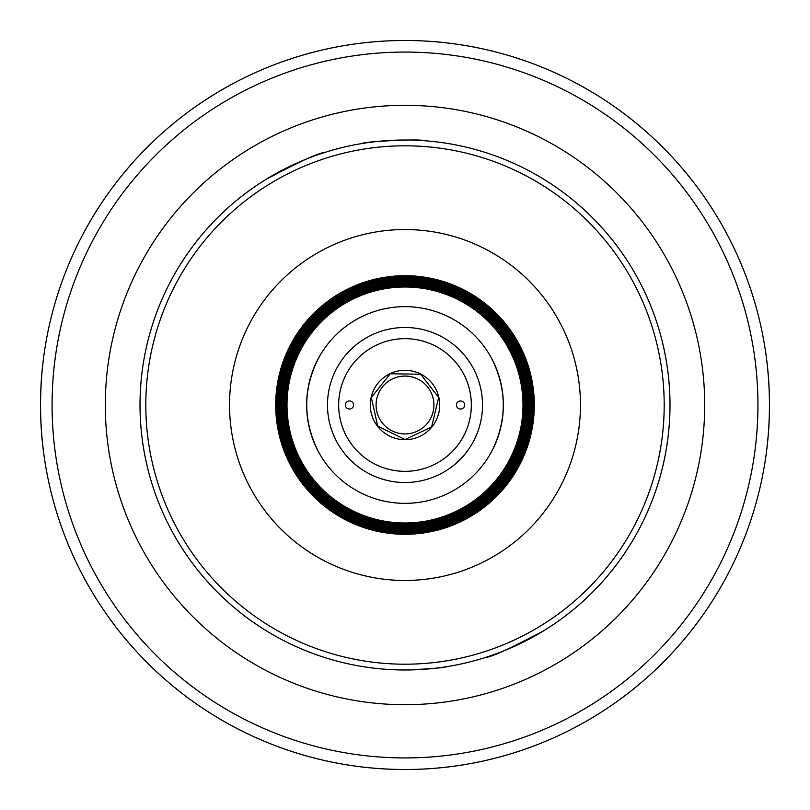 <?xml version="1.0" encoding="UTF-8"?>
<svg xmlns="http://www.w3.org/2000/svg" width="810" height="810" viewBox="0 0 810 810"><rect width="100%" height="100%" fill="white"/><g stroke="black" fill="none" stroke-linecap="round" stroke-linejoin="round"><path stroke-width="1.21" d="M447.13 666.62C442.533 667.936 428.49 669.06 405 669.981L387.767 669.424L405 669.981C428.47 669.07 442.513 667.946 447.13 666.62M594.581 590.146A264.981 264.981 0 0 0 365.158 143.026A264.981 264.981 0 0 1 594.581 590.146C598.863 585.691 598.863 585.691 594.581 590.146A264.981 264.981 0 0 1 543.854 630.686C510.482 648.385 491.204 657.254 486 657.305C491.204 657.254 510.482 648.385 543.854 630.686C510.482 648.385 491.204 657.254 486 657.305C491.204 657.254 510.482 648.385 543.854 630.686A264.981 264.981 0 0 1 405 669.981A264.981 264.981 0 0 0 634.483 272.504A264.981 264.981 0 0 0 175.517 272.504A264.981 264.981 0 0 0 543.854 630.686M266.146 179.314A264.981 264.981 0 0 1 362.87 143.38C361.564 141.588 423.741 138.702 422.233 140.576C423.741 138.702 361.564 141.588 362.87 143.38A264.981 264.981 0 0 0 266.146 179.314C299.518 161.615 318.796 152.746 324 152.695C318.796 152.746 299.518 161.615 266.146 179.314C299.518 161.615 318.796 152.746 324 152.695C318.796 152.746 299.518 161.615 266.146 179.314A264.981 264.981 0 0 0 215.419 219.854C211.137 224.309 211.137 224.309 215.419 219.854A264.981 264.981 0 0 0 214.67 220.624A264.981 264.981 0 0 1 215.419 219.854M318.219 451.281C302.899 420.43 302.899 389.569 318.219 358.719A98.354 98.354 0 0 1 491.781 358.719C507.1 389.569 507.1 420.43 491.781 451.281A98.354 98.354 0 0 1 405 503.354A98.354 98.354 0 0 0 490.182 355.823A98.354 98.354 0 0 0 319.818 355.823A98.354 98.354 0 0 0 405 503.354A98.354 98.354 0 0 1 318.219 451.281M353.555 405A4.101 4.05 180 0 1 349.454 409.05A4.101 4.05 180 0 1 345.354 405A4.101 4.05 180 0 1 349.454 400.95A4.101 4.05 180 0 1 353.555 405M345.516 406.124A4.101 4.05 180 0 0 345.516 403.876M44.297 352.502C39.315 387.504 39.315 422.496 44.297 457.498M765.703 457.498C770.685 422.496 770.685 387.504 765.703 352.502M52.599 498.15A364.5 364.5 0 0 0 757.401 498.15A364.5 364.5 0 0 1 52.599 498.15A364.5 364.5 0 0 0 757.401 498.15M456.445 405A4.101 4.05 0 0 1 460.546 400.95A4.101 4.05 0 0 1 464.646 405A4.101 4.05 0 0 1 460.546 409.05A4.101 4.05 0 0 1 456.445 405M464.484 403.876A4.101 4.05 0 0 0 464.484 406.124M405 433.927A28.927 28.927 0 0 0 430.049 390.531A28.927 28.927 0 0 0 379.951 390.531A28.927 28.927 0 0 0 405 433.927M757.401 311.85A364.5 364.5 0 0 0 52.599 311.85A364.5 364.5 0 0 1 757.401 311.85M405 769.5A364.5 364.5 0 0 0 720.667 222.75A364.5 364.5 0 0 0 89.333 222.75A364.5 364.5 0 0 0 405 769.5A364.5 364.5 0 0 0 720.667 222.75A364.5 364.5 0 0 0 89.333 222.75A364.5 364.5 0 0 0 405 769.5M212.21 223.206A264.981 264.981 0 0 0 405 669.981A264.981 264.981 0 0 0 634.483 272.504A264.981 264.981 0 0 0 175.517 272.504A264.981 264.981 0 0 0 405 669.981A264.981 264.981 0 0 1 212.21 223.206M405 533.912A128.911 128.911 0 0 0 516.638 340.544A128.911 128.911 0 0 0 293.362 340.544A128.911 128.911 0 0 0 405 533.912M405 532.697A127.697 127.697 0 0 0 515.585 341.152A127.697 127.697 0 0 0 294.415 341.152A127.697 127.697 0 0 0 405 532.697M405 531.481A126.481 126.481 0 0 0 514.532 341.759A126.481 126.481 0 0 0 295.468 341.759A126.481 126.481 0 0 0 405 531.481M405 530.266A125.266 125.266 0 0 0 513.489 342.367A125.266 125.266 0 0 0 296.511 342.367A125.266 125.266 0 0 0 405 530.266M405 529.051A124.051 124.051 0 0 0 512.436 342.974A124.051 124.051 0 0 0 297.564 342.974A124.051 124.051 0 0 0 405 529.051M405 527.847A122.847 122.847 0 0 0 511.383 343.582A122.847 122.847 0 0 0 298.617 343.582A122.847 122.847 0 0 0 405 527.847M405 526.632A121.632 121.632 0 0 0 510.33 344.189A121.632 121.632 0 0 0 299.67 344.189A121.632 121.632 0 0 0 405 526.632M405 525.417A120.417 120.417 0 0 0 509.287 344.797A120.417 120.417 0 0 0 300.712 344.797A120.417 120.417 0 0 0 405 525.417M405 524.202A119.202 119.202 0 0 0 508.234 345.394A119.202 119.202 0 0 0 301.766 345.394A119.202 119.202 0 0 0 405 524.202M405 522.987A117.987 117.987 0 0 0 507.181 346.002A117.987 117.987 0 0 0 302.818 346.002A117.987 117.987 0 0 0 405 522.987M405 439.719A34.719 34.719 0 0 0 435.061 387.646A34.719 34.719 0 0 0 374.939 387.646A34.719 34.719 0 0 0 405 439.719M405 757.927A352.927 352.927 0 0 0 710.643 228.531A352.927 352.927 0 0 0 99.357 228.531A352.927 352.927 0 0 0 405 757.927M405 704.7A299.7 299.7 0 0 0 664.544 255.15A299.7 299.7 0 0 0 145.456 255.15A299.7 299.7 0 0 0 405 704.7M405 664.2A259.2 259.2 0 0 0 629.471 275.4A259.2 259.2 0 0 0 180.529 275.4A259.2 259.2 0 0 0 405 664.2M405 580.466A175.466 175.466 0 0 0 556.956 317.267A175.466 175.466 0 0 0 253.044 317.267A175.466 175.466 0 0 0 405 580.466M405 534.306A129.306 129.306 0 0 0 516.982 340.342A129.306 129.306 0 0 0 293.017 340.342A129.306 129.306 0 0 0 405 534.306M405 482.517A77.517 77.517 0 0 0 472.129 366.242A77.517 77.517 0 0 0 337.871 366.242A77.517 77.517 0 0 0 405 482.517M405 471.339A66.339 66.339 0 0 0 462.449 371.83A66.339 66.339 0 0 0 347.551 371.83A66.339 66.339 0 0 0 405 471.339M405 439.516L377.723 426.161L371.314 397.467L390.298 373.764L420.673 374.24L438.686 397.467L431.598 427.002L405 439.516"/></g></svg>
